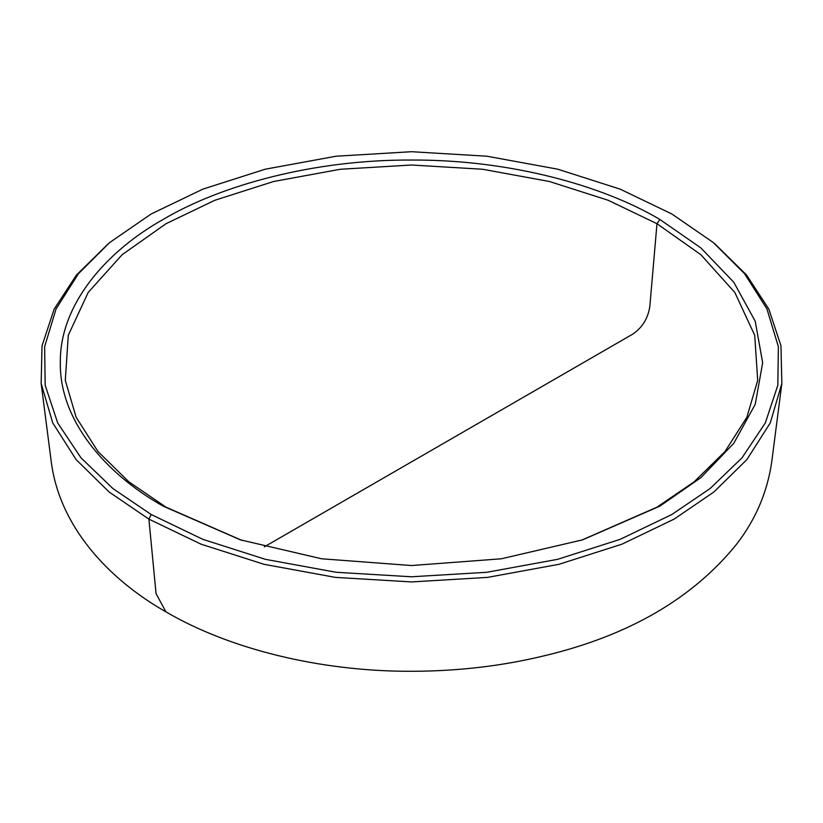 <?xml version="1.0" encoding="UTF-8"?>
<svg xmlns="http://www.w3.org/2000/svg" width="823" height="823" viewBox="0 0 823 823"><rect width="100%" height="100%" fill="white"/><g stroke="black" fill="none" stroke-linecap="round" stroke-linejoin="round"><path stroke-width="1.23" d="M581.676 540.145L656.98 507.174L694.18 481.794L725.001 451.539L746.873 417.251L757.705 380.339L754.712 335.29L734.836 292.474L700.857 254.698L656.98 223.712L608.218 200.287L549.383 181.492L482.638 169.26L411.5 165.012L340.362 169.26L273.617 181.492L214.782 200.287L166.02 223.712L122.143 254.698L88.164 292.474L68.288 335.29L65.295 380.339L76.127 417.251L97.999 451.539L128.82 481.794L166.02 507.174L241.324 540.145M108.369 243.649L76.446 275.047L54.153 309.139L42.035 345.804L41.15 383.456L52.744 422.94L76.127 459.615L109.099 491.989L148.901 519.128L201.069 544.188L263.998 564.3L335.403 577.386L411.5 581.933L487.597 577.386L559.002 564.3L621.931 544.188L674.099 519.128L713.901 491.989L746.873 459.615L770.256 422.94L781.85 383.456L780.965 345.804L768.847 309.139L746.554 275.036L714.909 243.875M671.805 213.959L620.089 189.115L557.716 169.188L486.928 156.216L411.5 151.71L336.072 156.216L265.284 169.188L202.911 189.115L151.195 213.959L109.726 242.518L78.432 273.72L56.077 308.892L44.627 346.689L45.193 385.339L57.703 422.95L80.973 457.814L112.967 488.605L151.195 514.529L202.911 539.363L265.284 559.301L336.072 572.273L411.5 576.779L486.928 572.273L557.716 559.301L620.089 539.363L671.805 514.529L710.033 488.605L742.027 457.814L765.308 422.95L777.807 385.339L778.373 346.689L766.923 308.892L744.568 273.72L713.274 242.518L671.805 213.959M659.82 219.422C602.385 185.34 509.427 159.549 411.5 160.043C313.573 159.549 220.615 185.34 163.18 219.422C104.151 252.579 59.462 306.249 60.326 362.789C59.462 419.329 104.151 472.999 163.18 506.155L240.388 539.847L321.68 558.796L411.49 565.535L501.31 558.796L582.602 539.847L659.82 506.155L700.857 477.679L733.787 443.319L755.226 404.33L762.674 362.789L755.226 321.248L733.787 282.258L700.857 247.908L659.82 219.422L656.98 223.712L649.831 306.475C647.989 318.429 642.279 327.657 632.702 334.159L264.286 546.863M151.195 514.529L148.901 519.128L156.051 593.63L165.948 611.87C107.278 578.497 59.369 525.712 51.242 461.641L41.15 383.456M166.02 507.174L163.18 506.155M165.948 611.87C228.835 648.668 319.098 671.568 411.5 671.29C458.267 671.208 503.007 665.92 545.7 655.437C629.348 635.274 692.987 598.198 736.606 544.188C755.72 519.457 767.427 491.938 771.758 461.641L781.85 383.456M240.398 539.847L242.353 540.474"/></g></svg>
